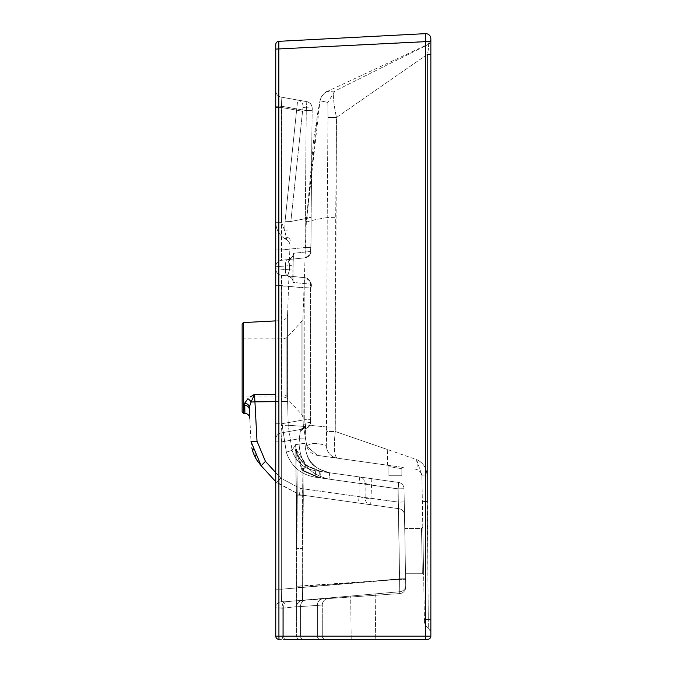 <?xml version="1.0" encoding="UTF-8"?>
<svg xmlns="http://www.w3.org/2000/svg" width="673" height="673" viewBox="0 0 673 673"><rect width="100%" height="100%" fill="white"/><g stroke="black" fill="none" stroke-linecap="round" stroke-linejoin="round"><path stroke-width="0.5" stroke-dasharray="3.37 2.52" d="M387.623 465.245L317.412 455.377L387.623 465.245L387.328 449.471L416.511 459.55C423.006 462.502 426.497 467.668 426.993 475.054L421.895 475.188L421.921 476.669L421.895 475.188L416.511 459.55C423.006 462.502 426.497 467.668 426.993 475.054L421.895 475.188L416.511 459.55L335.28 431.511C333.514 447.629 334.237 456.521 337.434 458.187C334.237 456.555 333.522 447.663 335.28 431.511L326.784 431.595L326.312 445.484L327.213 217.572C317.572 219.095 310.606 220.601 306.316 222.107L317.538 114.124L319.978 100.773L306.316 222.107L302.943 318.657L302.943 417.167L301.925 414.686L301.925 321.139L301.925 414.686L286.875 398.256L286.875 337.568L286.875 398.256L284.014 396.994L284.014 338.83L284.014 396.994L242.145 396.994L242.145 367.912L242.145 411.96M387.808 465.27L403.32 467.449L387.808 465.27A1.296 1.296 0 0 1 388.918 466.549L388.918 475.744L401.848 475.744L401.848 468.728L401.848 475.744L388.918 475.744L388.918 466.549L401.848 468.728A1.296 1.296 0 0 1 403.32 467.449A1.296 1.296 0 0 0 401.848 468.728L388.918 466.549A1.296 1.296 0 0 0 387.808 465.27A1.296 1.296 0 0 1 388.918 466.549A1.296 1.296 0 0 0 387.808 465.27M423.637 575.011L422.804 527.186L423.637 575.011L422.804 527.186L423.637 575.011L422.341 573.741L421.508 528.498L422.341 573.741L421.508 528.498L422.341 573.741L423.637 575.011M424.444 621.297L421.921 476.669A7.756 7.756 0 0 0 415.241 469.123C417.252 469.502 417.681 466.313 416.511 459.55C417.681 466.313 417.252 469.502 415.241 469.123A7.756 7.756 0 0 1 421.921 476.669L424.444 621.297A7.756 7.756 0 0 0 428.289 627.867A7.756 7.756 0 0 1 424.444 621.297A7.756 7.756 0 0 0 428.289 627.867A7.756 7.756 0 0 1 424.444 621.297M278.815 41.331A3.23 3.23 0 0 0 275.753 44.561L275.753 636.12A3.23 3.23 0 0 0 278.984 639.35L425.656 639.35L425.597 636.12L278.925 636.12L278.815 41.331L425.42 33.65A5.174 5.174 0 0 1 430.855 38.815L430.855 636.12A3.23 3.23 0 0 1 427.624 639.35A3.23 3.23 0 0 0 430.855 636.12L425.597 636.12L425.597 41.398L430.855 41.398M278.984 639.35A3.23 3.23 0 0 1 275.753 636.12L283.686 636.12A3.23 1.615 -90 0 0 285.31 639.35A3.23 1.615 -90 0 1 283.686 636.12L283.686 608.106A6.461 3.222 -95 0 1 286.361 601.67L302.514 600.257A6.461 6.461 0 0 0 296.616 606.693A6.461 6.461 0 0 1 302.514 600.257L302.631 587.336L296.616 587.327L296.616 606.693L282.214 608.232L282.214 636.12L275.753 636.12A3.23 3.23 0 0 0 278.984 639.35A3.23 3.23 0 0 1 275.753 636.12L278.925 636.12L278.984 639.35L325.513 639.35L283.829 639.35A3.23 1.615 -90 0 1 282.214 636.12L283.686 636.12L283.686 608.106L275.753 607.786L275.753 90.746A6.461 6.461 180 0 0 281.087 97.105L306.795 101.64L281.087 97.105L281.651 106.258L281.651 249.969L305.054 247.504L306.257 110.591L281.651 106.258L281.533 260.283L305.012 257.818L287.775 259.627A6.461 6.461 -96 0 0 293.563 253.317L292.923 265.692L293.1 282.391L310.632 284.174L310.581 422.274L305.794 423.115L304.945 443.339C305.601 459.407 313.727 469.199 329.333 472.715L320.769 471.504L306.619 465.304L295.657 448.681C295.8 453.484 299.115 459.079 305.592 465.455L319.238 471.293L315.502 470.772C303.666 468.585 295.859 461.779 292.082 450.355L295.548 444.626L304.945 443.339C305.601 459.407 313.727 469.199 329.333 472.715L398.466 482.432L320.769 471.504L306.619 465.304L295.657 448.681C295.8 453.484 299.115 459.079 305.592 465.455L319.238 471.293L398.466 482.432L315.502 470.772L398.466 482.432A6.461 6.461 0 0 1 404.027 488.716L405.743 587.016A6.461 6.461 0 0 1 399.737 593.569L328.289 598.566A6.461 6.461 0 0 0 322.283 605.019L322.283 636.12L317.378 636.12L317.378 605.422L296.616 606.81L296.616 548.352L296.616 636.12L296.406 495.816L297.298 495.816L296.616 587.327L302.631 587.336L302.631 548.352L302.631 600.366L328.289 598.566A6.461 6.461 0 0 0 322.283 605.019L322.283 636.12A3.23 3.23 0 0 0 325.513 639.35A3.23 3.23 0 0 1 322.283 636.12L317.378 636.12L317.378 605.422L296.616 606.81A6.461 6.461 0 0 1 302.631 600.366A6.461 6.461 0 0 0 296.616 606.81L296.616 636.12A3.23 3.23 0 0 0 299.847 639.35A3.23 3.23 0 0 1 296.616 636.12A3.23 3.23 0 0 0 299.847 639.35A3.23 3.23 0 0 1 296.616 636.12L317.378 636.12L296.616 636.12A3.23 3.23 0 0 0 299.847 639.35A3.23 3.23 0 0 1 296.616 636.12L296.616 606.693A6.461 6.461 0 0 1 302.514 600.257L399.812 591.744L284.822 601.805L302.514 600.257L303.313 495.732L302.968 470.292L306.619 465.304L302.968 470.292L320.314 477.897A6.461 0.446 -82 0 0 320.769 471.504L398.466 482.432L320.769 471.504A6.461 0.446 98 0 1 320.314 477.897L398.021 488.817L404.027 488.716L405.743 587.016A6.461 6.461 0 0 1 399.737 593.569L302.631 600.366A6.461 6.461 0 0 0 296.616 606.81A6.461 6.461 0 0 1 302.631 600.366A6.461 6.461 0 0 0 296.616 606.81A6.461 6.461 0 0 1 302.631 600.366L302.631 586.183L296.616 586.183L399.602 579.394L398.021 488.825L404.027 488.716L405.71 585.19L404.027 488.716A6.461 6.461 0 0 0 398.466 482.432A6.461 6.461 0 0 1 404.027 488.716A6.461 6.461 0 0 0 398.466 482.432A6.461 6.461 0 0 1 404.027 488.716A6.461 6.461 0 0 0 398.466 482.432L397.903 488.876L398.138 502.075L398.929 508.712L299.754 494.773L398.929 508.712L398.248 502.151L404.263 502.041M365.506 639.35L351.205 639.35L365.506 639.35M430.855 632.334L430.855 39.968L430.855 632.334A5.174 5.174 0 0 0 428.289 627.867L430.855 632.334A5.174 5.174 0 0 0 428.289 627.867L428.28 619.404L428.289 627.867M430.855 54.286L427.456 54.286C428.726 48.086 428.903 44.864 427.994 44.595L334.792 91.074L327.196 91.494L334.944 90.998L427.994 44.595A5.174 5.174 0 0 0 430.855 39.968L427.994 44.595C428.903 44.864 428.726 48.086 427.456 54.286L336.483 117.481C333.32 102.792 332.756 93.993 334.792 91.074C332.748 93.993 333.312 102.792 336.483 117.481L327.978 117.38L327.827 102.397L319.978 100.773L327.827 102.397L327.978 117.38L336.483 117.481L335.28 431.511L326.784 431.595L326.758 427.01L303.203 424.663L302.943 318.657L302.943 417.167M244.484 406.399L244.417 405.239A5.174 4.248 -3 0 1 249.304 409.218L251.004 441.572L257.044 460.408M257.784 461.527A38.773 38.773 -3 0 0 261.141 465.741L276.561 482.575L299.754 494.773A6.461 0.446 98 0 1 300.2 488.371L280.877 478.209L265.448 461.375L257.01 441.236L254.941 401.84L251.079 402.042A5.174 2.911 46.6 0 0 247.9 398.719L244.745 403.102A5.174 3.971 17.2 0 1 249.431 406.845L249.304 409.218M275.753 472.614L280.877 478.209L300.2 488.371L398.248 502.151L398.021 488.825L399.594 578.847L405.6 578.746L399.594 578.847L399.812 591.744A6.461 6.461 0 0 0 405.71 585.19L404.027 488.716L398.021 488.825L318.792 477.695L302.042 470.528L295.775 449.875L296.743 450.876L297.298 495.816L296.616 548.352L295.775 449.858A6.461 6.452 -39.9 0 0 295.657 448.681A6.461 6.452 140.1 0 1 295.775 449.858L296.743 450.876L302.968 470.292L320.314 477.897L398.021 488.817L318.792 477.695L302.042 470.528L295.775 449.875L296.406 495.816L303.313 495.732L302.968 470.292L296.743 450.876A6.461 6.452 -46.9 0 0 296.583 449.522A6.461 6.452 133.1 0 1 296.743 450.876L297.298 495.816L303.313 495.732L302.631 548.352L296.616 548.352L302.631 548.352L302.631 586.183L399.602 579.394L398.021 488.825L399.812 591.744L398.13 488.825L328.996 479.109C309.832 474.793 299.855 462.78 299.056 443.061L299.216 438.762L281.651 441.867L281.651 589.203L399.703 578.873L405.6 578.763L405.71 585.19A6.461 6.461 0 0 1 399.812 591.744L286.361 601.67A6.461 3.222 85 0 0 283.686 608.106L296.616 606.693A6.461 6.461 0 0 1 302.514 600.257L399.812 591.744L398.13 488.825L328.996 479.109A6.461 0.555 98 0 0 329.333 472.715C314.754 467.727 306.72 464.934 304.953 443.339L305.475 426.531L305.105 438.964L305.475 426.531L288.212 425.235L292.082 450.355L288.212 425.235L282.206 425.412L286.311 452.113C290.929 466.12 300.511 474.465 315.057 477.165L359.121 483.357L359.121 496.657L300.2 488.371A6.461 0.446 98 0 0 299.754 494.773L275.753 481.683M283.829 639.35A3.23 1.615 -90 0 1 282.214 636.12L282.214 608.232A6.461 3.222 85 0 1 284.881 601.797A6.461 3.222 -95 0 0 282.214 608.232L275.753 607.786L275.753 636.12L275.753 423.763L281.651 423.763L304.768 419.691L304.852 277.722L281.533 275.265L304.852 277.722L287.321 275.88L289.626 269.957L289.701 265.583L287.775 259.627L305.012 257.818L306.257 110.591L306.795 101.64A6.461 6.461 100 0 1 312.129 108.084L311.145 217.564L290.845 221.476L302.959 107.537L312.129 108.084L310.791 251.424L293.546 253.326L292.856 270.066L293.1 282.391L310.632 284.174L310.581 422.274L305.794 423.115L305.475 426.531L288.212 425.227L287.573 397.861L287.573 314.35L289.97 245.662A6.461 6.461 120 0 0 286.748 239.84L285.445 239.092L286.748 239.84L286.193 236.904A6.461 0.589 -60 0 0 285.445 239.092C279.236 235.214 276.006 229.619 275.753 222.3C276.006 229.619 279.236 235.214 285.445 239.092A6.461 0.589 -60 0 1 286.193 236.904L286.757 239.849A6.461 6.461 0 0 1 289.97 245.662A6.461 6.461 -60 0 0 286.748 239.84M360.829 596.295L375.189 595.285L360.829 596.295M290.845 221.484L285.058 221.257L296.608 110.153L281.533 107.495L281.533 222.3L284.721 230.805L285.058 221.257L284.721 230.805L290.509 231.024L284.721 230.805L286.193 236.904L284.721 230.805L281.533 222.3L281.533 107.495L275.753 107.495L281.533 107.495L281.087 97.105A6.461 6.461 180 0 1 275.753 90.746A6.461 6.461 180 0 0 281.087 97.105A6.461 6.461 0 0 1 275.753 90.746A6.461 6.461 0 0 0 281.087 97.105L281.533 107.495L296.608 110.153L285.058 221.257L290.837 221.484L311.145 217.564L310.951 247.546C309.218 252.77 314.855 252.165 305.012 257.818C314.855 252.165 309.218 252.77 310.951 247.546L311.145 217.564L305.248 217.522L311.145 217.564L310.951 247.546L305.054 247.504L310.951 247.546L310.791 251.424A6.461 6.461 84 0 1 305.012 257.818L305.054 247.504L281.651 249.969L275.753 249.969L281.651 249.969L281.533 260.283A6.461 6.461 0 0 0 275.753 266.71A6.461 6.461 0 0 1 281.533 260.283L305.012 257.818A6.461 6.461 -96 0 0 310.791 251.424L293.563 253.317A6.461 6.461 84 0 1 287.775 259.627L292.048 257.347A6.461 6.452 39.8 0 0 293.546 253.326A6.461 6.452 -140.2 0 1 292.048 257.347L293.378 254.545L292.805 280.456A6.461 6.419 -15.8 0 1 293.049 282.298A6.461 6.419 164.2 0 0 292.805 280.456C293.453 279.211 291.619 277.688 287.321 275.88C291.619 277.688 293.453 279.211 292.805 280.456L292.805 280.456A6.461 6.419 -15.8 0 0 287.632 275.863A6.461 6.419 164.2 0 1 292.805 280.456L292.856 270.066L285.445 269.52L292.856 270.066L293.378 254.545L292.04 257.355A6.461 6.452 39.8 0 0 292.048 257.347A6.461 6.452 -140.2 0 0 292.048 257.347A6.461 6.452 39.8 0 1 287.876 259.618A6.461 6.452 -140.2 0 0 292.04 257.355L287.876 259.618A6.461 3.222 84 0 0 285.445 266.028L275.753 266.71L285.445 266.028A6.461 3.222 -96 0 1 287.876 259.618L289.701 265.583L292.932 265.692L285.445 266.028L285.445 269.52A6.461 3.222 -84 0 0 287.632 275.863L289.626 269.957L289.701 265.583L285.445 266.028L285.445 269.52A6.461 3.222 96 0 0 287.632 275.863L287.321 275.88A6.461 6.461 -84 0 1 293.1 282.391A6.461 6.461 96 0 0 287.321 275.88L281.533 275.265A6.461 6.461 0 0 1 275.753 268.838L285.445 269.52L275.753 268.838A6.461 6.461 0 0 0 281.533 275.265L281.651 423.763L281.087 432.916L281.651 441.867L281.651 589.203L275.753 589.203L281.651 589.203L405.6 578.763L404.027 488.716L398.021 488.825A6.461 0.446 98 0 0 398.466 482.432A6.461 0.555 -82 0 1 398.13 488.825L404.027 488.716A6.461 6.461 0 0 0 398.466 482.432A6.461 0.555 98 0 1 398.13 488.825L404.027 488.716A6.461 6.461 0 0 0 398.466 482.432L319.238 471.293A6.461 0.446 -82 0 1 318.792 477.695A6.461 0.446 98 0 0 319.238 471.293L315.502 470.772C303.666 468.585 295.859 461.779 292.082 450.355L295.548 444.626L304.945 443.339C306.72 464.934 314.754 467.727 329.333 472.715A6.461 0.555 -82 0 1 328.996 479.109C309.832 474.793 299.855 462.78 299.056 443.061L300.461 429.5L305.239 428.651L281.087 432.916L305.239 428.651L304.768 419.691L304.852 288.019L281.651 285.579L281.651 423.763L275.753 423.763L275.753 90.746A6.461 6.461 180 0 0 281.087 97.105A6.461 6.461 180 0 1 275.753 90.746A6.461 6.461 0 0 0 281.087 97.105L281.651 106.258L275.753 106.258L281.651 106.258L306.257 110.591L312.154 110.666C312.718 105.964 310.926 102.952 306.795 101.64L297.718 100.041A6.461 6.461 -80 0 1 302.959 107.537A6.461 6.461 -80 0 0 297.718 100.041L296.608 110.153L297.718 100.041L281.087 97.105L306.795 101.64A6.461 6.461 -80 0 1 312.129 108.084L302.959 107.537L290.845 221.476M275.753 394.386L254.47 394.395L250.205 396.994M242.145 323.864L242.145 396.994M317.412 455.377L306.854 446.35L303.203 424.663L306.854 446.35L317.412 455.377A12.922 12.922 12.9 0 1 306.854 446.35C309.479 442.952 315.965 442.657 326.312 445.484C315.965 442.657 309.479 442.952 306.854 446.35L303.203 424.663L326.758 427.01L327.213 217.572C317.631 219.087 310.665 220.593 306.316 222.107L313.82 137.637L319.978 100.773C320.996 97.585 322.552 95.019 324.647 93.067L326.842 91.663M366.465 594.663L350.675 596.042L366.465 594.663M399.737 593.569L399.602 579.394L405.609 579.285L399.602 579.394L399.737 593.569M281.651 589.203L281.516 601.603L284.822 601.805A6.461 3.281 -95 0 0 282.096 608.241A6.461 3.281 85 0 1 284.822 601.805L281.516 601.603A6.461 6.217 0 0 0 275.753 607.786A6.461 6.217 180 0 1 281.516 601.603L281.651 589.203M359.567 476.964A6.461 0.446 98 0 1 359.121 483.357L365.136 483.357A6.461 6.461 -82 0 0 359.567 476.964A6.461 6.461 98 0 1 365.136 483.357L365.136 498.348L365.136 483.357L371.26 485.132L397.903 488.876L404.027 488.716L398.021 488.825A6.461 0.446 -82 0 0 398.466 482.432A6.461 0.446 -82 0 1 398.021 488.825L315.057 477.165C300.511 474.465 290.929 466.12 286.311 452.113L282.206 425.412L281.449 394.378L282.206 425.412L288.212 425.227L287.615 401.461L254.941 401.84L254.47 394.395L251.079 402.042M405.516 573.741L404.725 528.498L405.516 573.741L404.725 528.498L405.516 573.741L422.341 573.741L405.516 573.741M322.283 605.019L317.378 605.422L322.283 605.019A6.461 6.461 0 0 1 328.289 598.566M427.456 54.286L427.456 501.469L426.993 475.054L428.28 619.404L424.411 619.539L428.28 619.404L427.456 501.469L422.35 501.604L427.456 501.469L427.456 54.286L336.483 117.481L335.718 217.665L327.213 217.572L327.978 117.38L327.213 217.572L335.718 217.665L335.255 426.968L326.758 427.01L335.255 426.968L335.28 431.511L387.328 449.471M275.753 441.867L281.651 441.867L299.216 438.762L305.113 438.964L299.216 438.762L300.461 429.5A6.461 6.461 -100 0 0 305.794 423.115A6.461 6.461 80 0 1 300.461 429.5L281.087 432.916L281.651 441.867L275.753 441.867M275.753 439.276A6.461 6.461 0 0 1 281.087 432.916A6.461 6.461 0 0 0 275.753 439.276A6.461 6.461 0 0 1 281.087 432.916L305.239 428.651A6.461 6.461 -100 0 0 310.581 422.274A6.461 6.461 80 0 1 305.239 428.651L304.768 419.691L310.665 419.674L310.749 288.044C312.583 284.082 310.615 280.641 304.852 277.722A6.461 6.461 96 0 1 310.632 284.174A6.461 6.461 -84 0 0 304.852 277.722L281.533 275.265L281.651 285.579L275.753 285.579L310.758 288.044C312.583 284.082 310.615 280.641 304.852 277.722L304.852 288.019L310.758 288.044L310.665 419.674L304.768 419.691L281.651 423.763L281.087 432.916A6.461 6.461 0 0 0 275.753 439.276M302.042 470.528L305.592 465.455C297.903 456.513 294.614 451.103 295.733 449.236L295.775 449.875L295.733 449.236C294.614 451.103 297.903 456.513 305.601 465.455L302.042 470.528L302.631 548.352L296.616 548.352L302.631 548.352L302.413 495.707L296.406 495.816L296.616 548.352L295.775 449.917L296.406 495.816L302.413 495.707L302.042 470.528M306.257 110.591L306.795 101.64C310.926 102.952 312.718 105.964 312.154 110.666L306.257 110.591M275.753 320.878L281.449 320.584L281.449 394.378A6.461 3.617 0 0 1 287.573 397.861A6.461 3.617 180 0 0 281.449 394.378L281.449 320.584A6.461 6.461 0 0 0 287.573 314.35L287.615 401.461L281.608 401.596M275.753 266.71A6.461 6.461 0 0 1 281.533 260.283A6.461 6.461 0 0 0 275.753 266.71M275.753 268.838A6.461 6.461 0 0 0 281.533 275.265A6.461 6.461 0 0 1 275.753 268.838A6.461 6.461 0 0 0 281.533 275.265A6.461 6.461 0 0 1 275.753 268.838M405.71 585.19A6.461 6.461 0 0 1 399.812 591.744A6.461 6.461 0 0 0 405.71 585.19M257.01 441.236L251.004 441.572A38.773 38.773 -3 0 0 251.87 447.949M404.263 501.915L398.138 502.075L371.26 498.298L365.136 498.348A6.461 6.461 98 0 0 370.697 504.742A6.461 6.461 -82 0 1 365.136 498.348L359.121 496.657A6.461 0.446 98 0 0 358.675 503.051M371.816 478.68L370.697 504.742M315.502 470.772A6.461 0.446 98 0 1 315.057 477.165A6.461 0.446 -82 0 0 315.502 470.772M404.49 514.996A6.461 6.461 0 0 0 398.929 508.712A6.461 6.461 0 0 1 404.49 514.996M290.172 240.539A6.461 3.752 2.1 0 0 286.193 236.904A6.461 3.752 -177.9 0 1 290.172 240.539M337.434 458.187A12.922 12.913 -82 0 1 326.312 445.484A12.922 12.913 98 0 0 337.434 458.187M334.792 91.074L327.827 102.397L334.792 91.074M327.196 91.494A12.922 12.922 66 0 0 319.978 100.773C320.962 96.088 326.27 90.847 327.196 91.494L427.877 44.376L430.855 39.699M275.753 49.087L425.597 41.398M295.548 444.626A28.434 28.426 -82 0 0 296.137 449.143A6.461 6.452 -43.7 0 1 296.271 450.414A6.461 6.452 136.3 0 0 296.137 449.143A28.434 28.426 98 0 1 295.548 444.626M399.594 578.847L302.631 587.336L399.594 578.847M243.365 413.247L243.365 322.577M401.848 468.728A1.296 1.296 0 0 1 403.32 467.449A1.296 1.296 0 0 0 401.848 468.728M300.537 606.6L300.537 636.12L300.537 606.6A6.461 5.477 86 0 1 305.567 600.156A6.461 5.477 -94 0 0 300.537 606.6M430.855 619.404L428.28 619.404L430.855 619.404M296.616 606.693A6.461 6.461 0 0 1 302.514 600.257A6.461 6.461 0 0 0 296.616 606.693M299.056 443.061L304.953 443.339L299.056 443.061M300.242 431.502L305.475 426.808L305.618 424.461C306.838 424.957 305.121 426.632 300.461 429.5C305.121 426.632 306.838 424.957 305.618 424.461L305.475 426.808L300.242 431.502M322.409 598.978A6.461 5.477 86 0 0 317.378 605.422A6.461 5.477 -94 0 1 322.409 598.978M398.021 488.825A6.461 0.446 -82 0 0 398.466 482.432A6.461 0.446 98 0 1 398.021 488.817M292.082 450.355L286.311 452.113L292.082 450.355M280.877 478.209L276.561 482.575L280.877 478.209M261.141 465.741L265.448 461.375M281.533 222.3L275.753 222.3L281.533 222.3M302.303 111.264L296.608 110.153L302.303 111.264M303.279 639.35A3.23 2.742 90 0 1 300.537 636.12A3.23 2.742 -90 0 0 303.279 639.35M320.121 639.35A3.23 2.742 90 0 1 317.378 636.12A3.23 2.742 -90 0 0 320.121 639.35M325.513 639.35A3.23 3.23 0 0 1 322.283 636.12M242.145 338.83L284.014 338.83L286.875 337.568L301.925 321.139L302.943 318.657M375.172 593.897L375.727 639.35L375.172 593.897M351.205 639.35L350.683 596.042L351.205 639.35M305.239 428.651L307.014 428.07L309.782 425.42L310.665 419.674L309.782 425.42L307.014 428.07L305.239 428.651M311.145 217.564L312.154 110.666L311.145 217.564M319.238 471.293L305.601 465.455L319.238 471.293M404.725 528.498L421.508 528.498L422.804 527.186L421.508 528.498L404.725 528.498"/><path stroke-width="1.01" d="M278.984 639.35A3.23 3.23 0 0 1 275.753 636.12L278.925 636.12L278.984 639.35A3.23 3.23 0 0 1 275.753 636.12L275.753 49.087L430.855 41.398L430.855 38.815A5.174 5.174 0 0 0 425.42 33.65L425.597 41.398L425.42 33.65L278.815 41.331L278.925 636.12L425.597 636.12L425.656 639.35L427.624 639.35L283.829 639.35M430.855 41.398L430.855 636.12A3.23 3.23 0 0 1 427.624 639.35M430.855 54.286L427.456 54.286M244.484 406.399L244.888 413.323A5.174 5.174 0 0 1 249.776 418.219L249.304 409.218A5.174 4.248 -3 0 0 244.417 405.239L244.745 403.102L247.9 398.719A5.174 2.911 -133.4 0 1 251.079 402.042L249.431 406.845L249.304 409.218M250.205 396.994L254.47 394.395L254.941 401.84L251.079 402.042L249.431 406.845A5.174 3.971 17.2 0 0 244.745 403.102L244.888 413.323L243.365 413.247L242.145 411.96L242.145 323.864L243.365 322.577L243.365 413.247M275.753 49.087L275.753 44.561A3.23 3.23 0 0 1 278.815 41.331M251.079 402.042L254.47 394.395L275.753 394.386M275.753 481.683L261.141 465.741L251.004 441.572L257.01 441.236L265.448 461.375L275.753 472.614M257.044 460.408L261.141 465.741L265.448 461.375M251.87 447.949A38.773 38.773 -3 0 0 257.784 461.527M275.753 401.655L254.941 401.84L257.01 441.236M430.855 636.12L425.597 636.12L425.597 41.398M243.365 322.577L275.753 320.878"/></g></svg>
